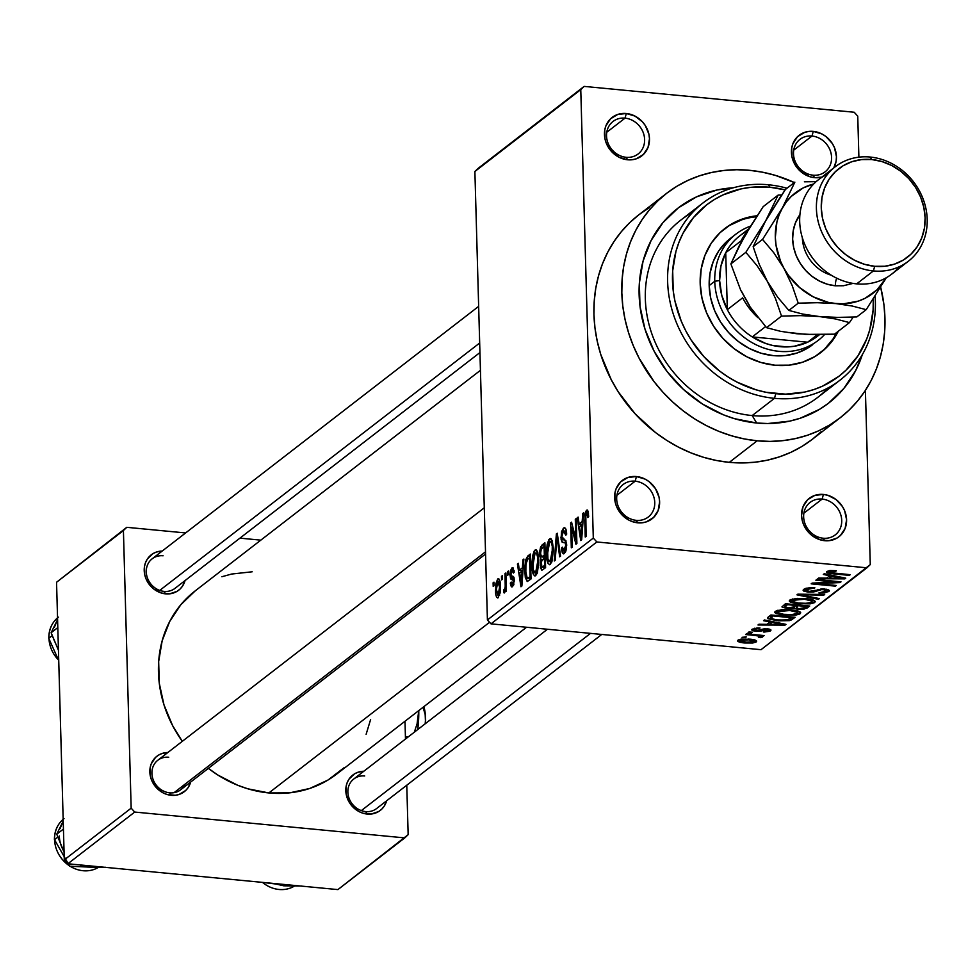 <?xml version="1.0" encoding="UTF-8"?>
<svg xmlns="http://www.w3.org/2000/svg" width="976" height="976" viewBox="0 0 976 976"><rect width="100%" height="100%" fill="white"/><g stroke="black" fill="none" stroke-linecap="round" stroke-linejoin="round"><path stroke-width="1.46" d="M811.995 136.03A20.533 18.105 52.3 0 0 793.5 153.781A20.533 18.105 52.3 0 0 813.093 175.18L814.582 177.669A24.266 21.399 -127.7 0 1 791.426 152.378A24.266 21.399 -127.7 0 1 813.289 131.394L811.995 136.03L793.732 150.158L811.995 136.03A20.533 18.105 -127.7 0 1 830.271 150.694A20.533 18.105 -127.7 0 1 825.098 171.849A20.533 18.105 -127.7 0 1 813.093 175.18A20.533 18.105 -127.7 0 1 794.806 160.528A20.533 18.105 -127.7 0 1 799.978 139.361A20.533 18.105 -127.7 0 1 811.995 136.03L813.289 131.394L808.909 131.418L804.724 132.333L797.563 136.652L792.89 143.692L791.731 147.901L791.987 156.929L795.586 165.591L801.967 172.569L810.178 176.802L814.582 177.669L821.853 177.12A24.266 21.399 -127.7 0 1 814.582 177.669L813.093 175.18A20.533 18.105 52.3 0 0 831.589 157.429A20.533 18.105 52.3 0 0 811.995 136.03M822.134 499.078A20.533 18.105 52.3 0 0 803.638 516.829A20.533 18.105 52.3 0 0 823.232 538.227L824.72 540.704A24.266 21.399 -127.7 0 1 801.564 515.413A24.266 21.399 -127.7 0 1 823.427 494.442L822.134 499.078L803.87 513.193L822.134 499.078A20.533 18.105 -127.7 0 1 840.409 513.73A20.533 18.105 -127.7 0 1 835.236 534.897A20.533 18.105 -127.7 0 1 823.232 538.227A20.533 18.105 -127.7 0 1 804.956 523.563A20.533 18.105 -127.7 0 1 810.117 502.408A20.533 18.105 -127.7 0 1 822.134 499.078L823.427 494.442L814.862 495.369L807.701 499.688L803.041 506.727L801.564 515.413L802.126 519.976L803.529 524.441L808.616 532.408L812.105 535.617L820.316 539.838L829.1 540.68L837.115 538.008L840.446 535.458L845.118 528.419L846.582 519.72L844.618 510.704L842.422 506.507L836.042 499.529L827.831 495.296L823.427 494.442A24.266 21.399 -127.7 0 1 846.582 519.72A24.266 21.399 -127.7 0 1 824.72 540.704L823.232 538.227A20.533 18.105 52.3 0 0 841.727 520.476A20.533 18.105 52.3 0 0 822.134 499.078M635.169 481.18A20.533 18.105 52.3 0 0 616.673 498.943A20.533 18.105 52.3 0 0 636.267 520.342L637.755 522.819A24.266 21.399 -127.7 0 1 614.612 497.528A24.266 21.399 -127.7 0 1 636.462 476.544L635.169 481.18L616.905 495.308L635.169 481.18A20.533 18.105 -127.7 0 1 653.444 495.845A20.533 18.105 -127.7 0 1 648.284 516.999A20.533 18.105 -127.7 0 1 636.267 520.342A20.533 18.105 -127.7 0 1 617.991 505.678A20.533 18.105 -127.7 0 1 623.152 484.511A20.533 18.105 -127.7 0 1 635.169 481.18L636.462 476.544L627.897 477.484L620.736 481.802L616.076 488.842L614.917 493.063L615.161 502.091L616.564 506.544L621.651 514.523L629.093 520.232L633.351 521.953L642.135 522.794L646.319 521.879L653.481 517.561L658.153 510.521L659.617 501.835L659.056 497.284L655.469 488.622L649.077 481.644L645.124 479.131L636.462 476.544A24.266 21.399 -127.7 0 1 659.617 501.835A24.266 21.399 -127.7 0 1 637.755 522.819L636.267 520.342A20.533 18.105 52.3 0 0 654.762 502.579A20.533 18.105 52.3 0 0 635.169 481.18M625.03 118.145A20.533 18.105 52.3 0 0 606.535 135.896A20.533 18.105 52.3 0 0 626.128 157.295L627.617 159.783A24.266 21.399 -127.7 0 1 604.461 134.493A24.266 21.399 -127.7 0 1 626.324 113.509L625.03 118.145L606.767 132.26L625.03 118.145A20.533 18.105 -127.7 0 1 643.306 132.809A20.533 18.105 -127.7 0 1 638.133 153.964A20.533 18.105 -127.7 0 1 626.128 157.295A20.533 18.105 -127.7 0 1 607.841 142.642A20.533 18.105 -127.7 0 1 613.013 121.475A20.533 18.105 -127.7 0 1 625.03 118.145L626.324 113.509L617.759 114.448L610.598 118.767L605.925 125.806L604.766 130.015L605.022 139.043L606.425 143.509L611.513 151.475L618.955 157.197L627.617 159.783L631.997 159.759L636.181 158.844L643.343 154.525L648.015 147.486L649.479 138.799L648.918 134.237L645.319 125.575L642.428 121.805L634.986 116.095L626.324 113.509A24.266 21.399 -127.7 0 1 649.479 138.799A24.266 21.399 -127.7 0 1 627.617 159.783L626.128 157.295A20.533 18.105 52.3 0 0 644.624 139.544A20.533 18.105 52.3 0 0 625.03 118.145M163.102 555.783A18.666 16.458 52.3 0 0 146.278 571.924A18.666 16.458 52.3 0 0 164.09 591.383L165.578 593.859A22.399 19.752 -127.7 0 1 144.277 571.643A22.399 19.752 -127.7 0 1 162.199 551.062L156.489 552.013L152.951 553.648L147.376 558.992L145.57 562.493L144.497 566.385L144.729 574.718L146.022 578.841L150.719 586.198L153.94 589.15L161.516 593.066L169.629 593.835L177.022 591.371L180.096 589.016L182.585 586.027L185.037 580.598A22.399 19.752 -127.7 0 1 165.578 593.859L164.09 591.383A18.666 16.458 -127.7 0 1 147.474 578.048A18.666 16.458 -127.7 0 1 152.171 558.809L478.655 306.366M364.695 775.981A18.666 16.458 52.3 0 0 347.871 792.122A18.666 16.458 52.3 0 0 365.683 811.581L367.171 814.057A22.399 19.752 -127.7 0 1 345.87 791.853A22.399 19.752 -127.7 0 1 363.792 771.26L358.082 772.211L354.544 773.846L348.969 779.19L347.163 782.691L346.09 786.595L346.321 794.928L349.64 802.919L352.312 806.396L359.18 811.678L363.109 813.264L371.222 814.033L378.615 811.568L381.689 809.214L384.178 806.225L386.63 800.796A22.399 19.752 -127.7 0 1 367.171 814.057L365.683 811.581A18.666 16.458 -127.7 0 1 349.066 798.258A18.666 16.458 -127.7 0 1 353.763 779.019L547.451 629.252M168.726 757.242A18.666 16.458 52.3 0 0 151.914 773.382A18.666 16.458 52.3 0 0 169.714 792.829L171.215 795.306A22.399 19.752 -127.7 0 1 149.901 773.102A22.399 19.752 -127.7 0 1 167.835 752.508L162.114 753.46L158.576 755.095L155.501 757.449L151.195 763.952L150.121 767.844L150.353 776.176L151.646 780.288L156.343 787.656L163.212 792.927L167.14 794.513L175.253 795.294L179.108 794.452L185.721 790.462L188.222 787.473L190.674 782.044A22.399 19.752 -127.7 0 1 171.215 795.306L169.714 792.829A18.666 16.458 -127.7 0 1 153.098 779.507A18.666 16.458 -127.7 0 1 157.807 760.267A18.666 16.458 -127.7 0 1 168.726 757.242M692.545 212.475A111.996 98.759 52.3 0 0 650.016 328.119A111.996 98.759 52.3 0 0 752.191 415.569L756.668 423.011A123.208 108.629 -127.7 0 1 639.683 303.329A123.208 108.629 -127.7 0 1 733.318 187.782L717.079 189.991L696.632 196.823L678.369 207.839L662.985 222.601L651.077 240.56L643.099 261.007L639.353 283.174L640 306.196L645.002 329.193L654.164 351.287L667.145 371.624L683.444 389.424L702.415 403.991L723.362 414.788L734.318 418.631L756.668 423.011L752.191 415.569A111.996 98.759 -127.7 0 1 652.493 335.622A111.996 98.759 -127.7 0 1 680.699 220.186L702.988 202.959A111.996 98.759 -127.7 0 1 768.515 184.781A111.996 98.759 52.3 0 0 667.633 281.625A111.996 98.759 52.3 0 0 774.48 398.33L775.774 393.694A108.263 95.465 -127.7 0 1 672.488 280.868A108.263 95.465 -127.7 0 1 770.003 187.258L768.515 184.781A111.996 98.759 -127.7 0 1 786.985 188.234A111.996 98.759 52.3 0 0 768.515 184.781L770.003 187.258L750.471 187.368L740.979 188.917L723.021 194.919L714.713 199.324L706.966 204.594L693.448 217.575L682.98 233.349L679.028 242.109L675.965 251.32L672.684 270.803L673.245 291.043L674.977 301.194L681.224 321.104L685.701 330.669L691.008 339.843L703.928 356.679L719.507 370.965L728.096 376.98L737.124 382.165L756.132 389.839L765.916 392.254L785.595 394.145L804.797 392.047L813.972 389.522L822.768 386.045L838.811 376.358L845.924 370.258L857.977 355.813L866.761 338.855L869.811 329.632L873.093 310.161L873.264 299.046A108.263 95.465 -127.7 0 1 775.774 393.694L774.48 398.33A111.996 98.759 -127.7 0 1 674.782 318.383A111.996 98.759 -127.7 0 1 702.988 202.959M649.284 207.656L639.134 214.574L629.813 222.565L621.419 231.58L614.026 241.499L607.706 252.247L602.521 263.715L598.52 275.805L595.75 288.371L594.213 301.328L593.957 314.516L594.957 327.838L597.214 341.149L600.716 354.325L611.269 379.762L618.223 391.779L635.156 413.848L655.567 432.575L666.84 440.457L678.662 447.24L690.947 452.876L703.562 457.305L716.384 460.477L729.304 462.356A141.874 125.099 52.3 0 0 812.3 439.334L840.165 417.789A141.874 125.099 -127.7 0 1 757.169 440.81L729.304 462.356L742.175 462.941L754.899 462.209L767.331 460.184L779.36 456.878L790.877 452.327L801.76 446.557L811.91 439.639L821.231 431.648M749.605 170.312A141.874 125.099 -127.7 0 1 794.342 182.549L775.347 175.363L762.524 172.203L749.605 170.312L736.734 169.726L724.009 170.458L711.577 172.484L699.548 175.79L688.031 180.353L677.149 186.111L666.998 193.028L657.678 201.019L649.284 210.035L641.891 219.954L635.571 230.702L630.386 242.17L626.385 254.26L623.615 266.826L622.078 279.783L621.822 292.971L622.822 306.293L625.079 319.603L628.581 332.779L633.278 345.687L639.134 358.216L654.079 381.628L663.021 392.303L672.842 402.124L683.432 411.03L694.692 418.911L706.526 425.695L718.812 431.331L731.427 435.76L744.249 438.932L757.169 440.81A141.874 125.099 -127.7 0 1 630.874 339.538A141.874 125.099 -127.7 0 1 666.608 193.333A141.874 125.099 -127.7 0 1 749.605 170.312M666.608 193.333L638.743 214.879A141.874 125.099 52.3 0 0 603.009 361.083A141.874 125.099 52.3 0 0 729.304 462.356L757.169 440.81L770.04 441.396L782.764 440.664L795.196 438.639L807.225 435.333L818.742 430.782L829.624 425.011L839.775 418.094L849.083 410.103L857.489 401.099L864.882 391.169L871.202 380.42L876.387 368.952L880.389 356.874L883.158 344.296L884.695 331.352L884.951 318.152L883.951 304.829L880.694 287.261A141.874 125.099 -127.7 0 1 840.165 417.789M343.857 767.88L327.973 780.056L309.709 788.474L289.75 792.829L268.864 792.939A115.741 102.053 52.3 0 1 208.364 768.368L217.904 775.066L237.571 785.204L247.867 788.815L268.864 792.939L489.549 622.298L268.864 792.939A115.741 102.053 52.3 0 0 336.574 774.163L526.564 627.251M857.745 116.132L858.892 157.173L857.745 116.132L854.195 112.24L584.136 86.4L478.252 168.275L584.136 86.4L854.195 112.24L857.745 116.132M865.407 390.363L870.275 564.592L866.92 567.812L596.861 541.973L490.977 623.847L761.036 649.687L866.92 567.812L596.861 541.973L593.298 538.093L487.414 619.955L474.885 171.495L580.769 89.621L593.298 538.093L580.769 89.621L584.136 86.4L474.885 171.495L478.252 168.275L474.885 171.495L487.414 619.955L490.977 623.847L487.414 619.955L593.298 538.093L596.861 541.973L490.977 623.847L761.036 649.687L870.275 564.592L865.407 390.363M497.723 578.939L495.808 583.794L495.808 594.25L496.577 597.044L497.943 597.885L500.139 592.932L500.261 583.331L498.638 578.744L497.723 578.939L499.041 579.061L497.723 578.939L495.515 590.419C495.527 595.531 496.442 597.959 498.248 597.702L500.456 586.405C500.456 581.196 499.541 578.707 497.723 578.939L498.407 578.683M505.007 573.632L505.263 585.881L504.909 588.723L503.775 589.785L504.238 592.993L505.434 588.857L505.519 591.749L506.398 591.066L505.897 572.949L505.007 573.632L505.922 573.717L505.007 573.632L505.214 586.857L503.604 592.566L504.47 592.883L505.434 588.857L505.519 591.749L506.398 591.066L505.897 572.949L505.007 573.632M512.412 584.099L513.901 584.246L512.412 584.099L511.192 582.062L510.326 583.075L511.339 583.172L510.326 583.075L512.522 586.661L514.376 579.951L510.851 574.303L511.973 570.557L513.4 573.083L514.279 572.082L511.961 567.922L510.411 570.826L509.972 574.291L510.607 578.89L513.474 580.586L512.412 584.099L511.57 583.929L511.192 582.062L510.326 583.075L510.741 585.771L512.119 586.893L513.644 585.014L514.157 577.975L513.425 576.474L511.168 575.828L510.851 574.303L511.973 570.557L512.961 570.838L513.4 573.083L514.279 572.082L512.827 567.654L511.961 567.922L513.364 568.056L511.961 567.922L509.972 575.437L513.498 581.001L511.973 584.27L513.852 584.453M527.748 556.052L525.539 560.163L524.71 569.057L525.32 577.707L527.308 581.513L531.042 578.951L530.346 554.039L527.748 556.052L530.407 556.308L527.748 556.052L524.734 571.241L527.138 581.501L531.042 578.951L530.346 554.039L527.748 556.052M542.156 544.901L540.57 547.133L539.728 551.355L539.765 556.064L541.046 559.48L540.46 567.776L541.863 570.252L545.596 567.69L544.901 542.778L542.156 544.901L544.974 545.169L542.156 544.901L539.667 554.307L541.046 559.48L540.228 565.446L541.814 570.252L545.596 567.69L544.901 542.778L542.156 544.901M556.381 533.896L554.295 560.968L555.222 560.248L556.954 536.434L559.663 556.82L560.578 556.113L557.259 533.225L556.381 533.896L557.369 533.994L556.381 533.896L554.295 560.968L555.222 560.248L556.954 536.434L559.663 556.82L560.578 556.113L557.259 533.225L556.381 533.896M575.303 519.281L575.852 539.216L571.57 522.16L570.618 522.904L571.314 547.817L572.192 547.133L571.643 527.15L575.938 544.242L576.889 543.51L576.194 518.585L575.303 519.281L576.206 519.366L575.303 519.281L575.852 539.216L571.57 522.16L570.618 522.904L571.314 547.817L572.192 547.133L571.643 527.15L575.938 544.242L576.889 543.51L576.194 518.585L575.303 519.281M586.588 513.193L587.808 517.536L588.687 516.536L587.345 510.045L585.771 511.265L584.929 514.437L585.246 537.044L586.125 536.361L585.795 514.962L587.052 513.144L587.808 517.536L588.687 516.536L588.077 511.204L586.552 510.253L584.77 520.135L585.246 537.044L586.125 536.361L585.685 515.816L586.588 513.193L588.467 513.242M582.733 513.535L582.172 521.562L579.11 523.941L578.134 517.085L577.206 517.805L580.732 540.533L581.659 539.813L583.66 512.815L582.733 513.535L583.599 513.62L582.733 513.535L582.172 521.562L579.11 523.941L578.134 517.085L577.206 517.805L580.732 540.533L581.659 539.813L583.66 512.815L582.733 513.535M564.25 550.623L565.982 550.793L564.25 550.623L562.359 547.133L561.493 548.134L562.457 548.231L561.493 548.134L563.396 553.868L564.36 553.514L566.702 544.742L564.811 539.777L561.81 536.702L563.494 531.054L565.787 535.226L566.666 534.226C566.483 529.175 565.421 527.125 563.494 528.077L561.529 531.639L561.054 539.191L562.115 542.119L565.385 542.888L565.738 547.048L564.067 550.745L562.908 550.269L562.359 547.133L561.578 549.512L562.322 552.88L563.53 553.868L565.36 552.282L566.434 548.829L565.921 540.655L562.64 539.484L561.834 537.203L562.237 533.14L563.713 530.907L565.092 531.554L565.787 535.226L566.666 534.226L566.08 529.761L564.714 527.723L563.494 528.077L565.397 528.26L563.494 528.077L560.932 537.434L562.444 542.327L565.458 543.022L565.812 545.34L563.591 550.879L565.873 551.098M552.233 540.777L550.732 538.545L548.829 539.667L547.146 544.608L546.499 551.867L548.085 563.579L549.866 564.64L551.867 561.859L553.38 550.867L552.233 540.777L549.586 538.837L547.146 544.608L546.523 554.234C546.56 561.261 547.817 564.653 550.293 564.396L553.355 548.646L552.233 540.777M537.666 552.038L536.166 549.805L534.262 550.928L532.591 555.869L531.932 563.128L533.518 574.84L535.519 575.803L537.312 573.119L538.813 562.127L537.666 552.038L535.019 550.098L532.591 555.869L531.957 565.494C531.993 572.522 533.25 575.913 535.726 575.657L538.789 559.907L537.666 552.038M522.953 559.76L522.392 567.788L519.33 570.167L518.354 563.311L517.426 564.03L520.952 586.759L521.879 586.039L523.88 559.041L522.953 559.76L523.819 559.834L522.953 559.76L522.392 567.788L519.33 570.167L518.354 563.311L517.426 564.03L520.952 586.759L521.879 586.039L523.88 559.041L522.953 559.76M507.544 571.668L507.642 575.23L508.533 574.547L508.435 570.984L507.544 571.668L508.447 571.753L507.544 571.668L507.642 575.23L508.533 574.547L508.435 570.984L507.544 571.668M501.469 576.365L501.566 579.927L502.445 579.244L502.347 575.681L501.469 576.365L502.372 576.462L501.469 576.365L501.566 579.927L502.445 579.244L502.347 575.681L501.469 576.365M493.1 582.831L493.209 586.393L494.088 585.71L493.99 582.147L493.1 582.831L494.015 582.916L493.1 582.831L493.209 586.393L494.088 585.71L493.99 582.147L493.1 582.831M745.493 637.633L742.028 637.304L746.384 636.95L742.028 637.304L745.493 637.633L745.469 636.864L745.493 637.633M762.463 637.096L760.365 635.205L760.389 635.986L763.208 636.254L763.183 635.474L763.208 636.254L764.086 635.559L746.469 633.875L745.579 634.559L754.716 635.437L754.692 634.668L754.716 635.437L745.579 634.559L746.469 633.875L764.086 635.559L760.389 635.986L762.598 636.925L760.682 637.657L758.413 637.218L759.462 636.657L758.901 636.096L754.716 635.437L758.145 635.913L759.365 636.755L758.413 637.218L760.682 637.657L762.598 636.889M751.569 632.936L748.116 632.607L752.459 632.253L751.569 632.936L752.459 632.253L748.995 631.923L748.116 632.607L751.569 632.936L751.557 632.167L751.569 632.936M770.515 630.874L770.479 629.544L770.515 630.874L767.49 628.849L756.217 630.63L754.68 629.447L754.643 628.227L754.68 629.447L760.048 628.019L752.215 629.154L755.778 631.362L755.753 630.569L755.778 631.362L752.252 630.533L751.862 629.508L757.034 627.983L760.048 628.019L754.826 629.337L754.521 630.167L756.217 630.63L764.159 628.849L769.32 629.13L770.918 629.91L770.04 631.179L764.476 632.021L763.427 631.984L764.001 631.265L768.149 630.496L766.953 629.569L760.28 631.277L755.778 631.362L766.953 629.569L767.966 630.655L763.427 631.984L771.003 630.154M769.991 621.98L763.525 620.687L764.452 619.967L785.985 624.372L785.058 625.091L757.986 624.969L758.913 624.25L766.929 624.347L769.991 621.98L766.929 624.347L758.913 624.25L757.986 624.969L785.058 625.091L785.985 624.372L764.452 619.967L763.525 620.687L769.991 621.98L769.966 621.102L770.064 624.384L769.991 621.98M775.286 611.318L776.445 613.636L776.359 610.72L776.445 613.636L784.265 615.161L784.253 614.38L784.265 615.161L800.137 613.709L800.088 611.952L800.137 613.709C800.991 611.635 797.88 610.342 790.816 609.841L781.63 609.719L775.286 611.318L782.789 609.646L794.928 610.354L800.698 612.721L799.637 614.026L795.721 615.112L782.044 614.904L775.896 613.392L774.81 612.55L775.286 611.318L774.712 612.184M789.84 600.057L791.011 602.375L790.926 599.459L791.011 602.375L798.832 603.888L798.807 603.107L798.832 603.888L814.704 602.448L814.655 600.691L814.704 602.448C815.558 600.374 812.447 599.081 805.383 598.581L796.196 598.459L789.84 600.057L797.355 598.373L809.494 599.093L815.265 601.46L814.204 602.765L810.287 603.851L796.611 603.644L790.45 602.131L789.377 601.289L789.84 600.057L789.279 600.923M826.806 571.485L832.906 573.803L832.882 573.034L832.906 573.803L849.352 575.376L849.327 574.608L849.352 575.376L850.242 574.693L830.478 572.692L829.563 570.606L829.6 571.777L835.712 571.436L836.286 570.716L829.905 570.57L826.806 571.485L830.308 570.533L836.286 570.716L835.712 571.436L830.356 571.46L829.405 572.046L830.149 572.619L850.242 574.693L849.352 575.376L830.271 573.498L827.014 572.741L826.806 571.485L826.404 572.082M829.771 575.755L823.305 574.461L824.232 573.742L845.765 578.146L844.838 578.878L817.766 578.744L818.693 578.024L826.709 578.121L829.771 575.755L826.709 578.121L818.693 578.024L817.766 578.744L844.838 578.878L845.765 578.146L824.232 573.742L823.305 574.461L829.771 575.755L829.746 574.876L829.844 578.158L829.771 575.755M835.261 582.062L815.875 580.208L816.753 579.524L840.995 581.842L840.043 582.574L816.875 583.611L836.31 585.466L835.419 586.149L811.178 583.831L812.142 583.099L835.261 582.062L812.142 583.099L811.178 583.831L835.419 586.149L836.31 585.466L816.875 583.611L840.043 582.574L840.995 581.842L816.753 579.524L815.875 580.208L835.261 582.062L835.249 581.293L835.261 582.062M808.018 592.115L803.699 591.053L803.297 589.748L805.529 588.43L810.226 587.698L814.875 587.82L807.042 589.309L806.066 590.468L808.03 591.322L811.947 591.358L822.134 588.87L828.002 589.614L829.185 591.151L824.696 592.896L818.864 592.932L826.196 591.053L825.159 589.882L821.633 589.577L813.569 591.993L808.018 592.115L815.131 591.627L820.95 589.638L823.695 589.65L825.916 591.31L818.864 592.932L828.783 591.566L829.356 590.7L824.659 588.979L808.86 591.432L806.505 589.638L814.875 587.82L803.748 589.309L803.102 590.273L808.018 592.115L807.994 591.322L808.018 592.115M818.413 599.313L796.953 594.835L797.819 594.164L824.683 594.457L823.768 595.165L800.271 594.726L819.34 598.593L818.413 599.313L819.34 598.593L800.271 594.726L823.768 595.165L824.683 594.457L797.819 594.164L796.953 594.835L818.413 599.313L818.376 598.398L818.413 599.313M787.144 608.609L781.959 606.962L785.473 603.717L809.714 606.035L803.553 609.39L797.709 609.39L794.305 608.243L787.144 608.609L794.305 608.243L798.429 609.463L806.957 608.158L809.714 606.035L785.473 603.717L781.947 606.889L787.144 608.609L787.12 607.816L787.144 608.609M777.213 620.748L767.88 618.662L767.929 617.32L770.906 614.978L795.147 617.296L789.413 620.638L778.043 620.834L790.816 620.26L795.147 617.296L770.906 614.978L767.551 618.076L777.213 620.748L777.189 619.967L777.213 620.748M756.241 641.915L756.205 640.598L756.241 641.915C756.925 640.415 754.704 639.487 749.58 639.134L737.978 640.171C737.319 641.683 739.601 642.611 744.822 642.964L744.798 642.184L744.822 642.964L741.797 642.598L737.673 641.171L738.344 639.927L741.504 639.085L751.093 639.292L756.546 640.927L755.888 642.147L752.777 642.977L744.822 642.964L756.668 641.244M840.007 380.164A111.996 98.759 -127.7 0 1 774.48 398.33L752.191 415.569L774.48 398.33A111.996 98.759 52.3 0 0 875.094 296.216A111.996 98.759 -127.7 0 1 840.007 380.164L817.717 397.403A111.996 98.759 -127.7 0 1 752.191 415.569A111.996 98.759 52.3 0 0 828.16 387.875M56.547 582.257L123.415 530.541L131.162 808.165L64.294 859.868L56.547 582.257L126.77 527.321L56.547 582.257L64.294 859.868L67.856 863.76L337.916 889.6L404.784 837.896L134.725 812.056L67.856 863.76L64.294 859.868L131.162 808.165L123.415 530.541L126.77 527.321L185.623 532.945L126.77 527.321L56.547 582.257M404.979 721.264L405.479 739.027L404.979 721.264M406.772 785.229L408.151 834.663L404.784 837.896L134.725 812.056L131.162 808.165L134.725 812.056L67.856 863.76L337.916 889.6L408.151 834.663L406.772 785.229M260.824 540.143L239.937 538.142L260.824 540.143M366.122 734.318L370.612 719.532M252.198 571.79L231.678 574.034L221.857 576.743M195.31 590.797L180.865 604.669L169.678 621.541L162.175 640.744L158.661 661.569L159.271 683.2L163.968 704.806L172.581 725.558L182.292 741.333A115.741 102.053 52.3 0 1 194.98 591.053L480.436 370.319M485.572 554.014L180.633 789.804A18.666 16.458 -127.7 0 1 169.714 792.829A18.666 16.458 52.3 0 0 185.086 784.131M479.948 352.556L175.009 588.345A18.666 16.458 -127.7 0 1 164.09 591.383M601.753 634.449L376.602 808.555A18.666 16.458 -127.7 0 1 365.683 811.581M833.797 167.872L836.127 161.162L836.444 156.685L834.48 147.669L832.284 143.472L825.903 136.494L821.951 133.98L813.289 131.394A24.266 21.399 -127.7 0 1 833.797 167.872M862.333 354.617L855.696 370.575L843.789 388.521L828.404 403.295L819.596 409.298L800.137 418.265L789.694 421.132L767.844 423.523L756.668 423.011A123.208 108.629 -127.7 0 0 862.333 354.617M829.368 570.631L829.6 571.777M844.813 577.951L844.838 578.878L844.813 577.951M832.308 576.255L838.53 577.572L838.506 576.67L838.53 577.572L842.715 578.317L842.691 577.524L842.715 578.317L829.844 578.158L832.284 575.389L829.844 578.158L842.715 578.317L832.308 576.255M840.019 581.757L840.043 582.574L840.019 581.757M816.851 582.892L816.875 583.611L816.851 582.892M835.395 585.38L835.419 586.149L835.395 585.38M814.277 587.772L814.301 588.54L814.277 587.772M806.469 588.174L806.505 589.638L806.469 588.174M805.981 588.296L806.03 590.334L806.505 589.638M828.734 589.943L828.783 591.566L828.734 589.943M826.33 589.199L825.916 591.31M823.671 588.894L823.695 589.65L823.671 588.894M820.926 588.906L820.95 589.638L820.926 588.906M817.9 589.382L817.925 590.553L817.9 589.382M815.094 590.382L815.131 591.627L815.094 590.382M823.744 594.445L823.768 595.165L823.744 594.445M814.704 602.448L815.277 601.57M804.456 599.252C809.995 599.618 812.459 600.582 811.861 602.18L805.651 603.449L799.795 603.217C794.464 602.839 792.085 601.887 792.683 600.325L792.646 598.947L792.683 600.325L804.456 599.252L804.431 598.495L804.456 599.252L794.781 599.508L792.683 600.325L792.439 601.362L798.209 603.046L807.555 603.339L811.434 602.448L812.142 601.118L804.456 599.252M812.252 599.679L811.861 602.18M792.219 599.057L792.268 600.984L792.683 600.325M806.884 605.767L806.957 608.158L806.884 605.767M798.405 608.682L798.429 609.463L798.405 608.682M794.257 606.767L794.305 608.243L794.257 606.767M798.746 605.754L805.993 606.45L805.969 605.681L804.444 607.645L798.917 608.743L796.392 607.78L796.306 604.754L796.392 607.78L797.026 604.815L797.087 607.048L798.734 604.986L796.392 607.78L797.892 608.609L802.882 608.536L805.993 606.45L798.746 605.754M796.294 604.754L796.392 607.78M787.425 604.669L795.916 605.486L795.891 604.717L794.171 606.84L788.01 607.914L784.924 606.865L785.473 603.717L785.546 606.12L787.425 604.669L784.985 607.06L788.474 607.963L792.671 607.645L795.916 605.486L787.425 604.669M800.137 613.709L800.71 612.83M789.889 610.525C795.428 610.878 797.892 611.842 797.307 613.44L791.085 614.709L785.229 614.477C779.897 614.111 777.53 613.148 778.116 611.586L778.079 610.207L778.116 611.586L789.889 610.525L789.865 609.756L789.889 610.525L780.214 610.769L778.116 611.586L777.872 612.623L783.643 614.307L792.988 614.599L796.867 613.709L797.575 612.379L789.889 610.525M797.685 610.939L797.307 613.44M777.652 610.317L777.701 612.245L778.116 611.586M792.597 617.052L792.658 619.223L792.597 617.052M790.755 618.235L790.816 620.26L790.755 618.235M772.858 615.929L791.426 617.71L791.402 616.942L788.108 619.858L778.128 620.065L772.565 619.235L771.199 615.002L771.26 617.161L772.858 615.929L770.601 618.308L776.64 619.919L787.022 620.102L791.426 617.71L772.858 615.929M770.467 615.319L770.552 618.125L771.26 617.161M785.033 624.176L785.058 625.091L785.033 624.176M772.528 622.481L778.75 623.798L778.726 622.895L778.75 623.798L782.935 624.542L782.911 623.749L782.935 624.542L770.064 624.384L772.504 621.614L770.064 624.384L782.935 624.542L772.528 622.481M754.314 628.288L754.68 629.447M768.307 628.947L767.966 630.655M766.941 628.8L766.953 629.569L766.941 628.8M765.184 628.776L765.208 629.642L765.184 628.776M763.159 628.995L763.195 630.337L763.159 628.995M752.215 629.154L751.727 629.886M760.633 636.047L760.682 637.657L760.633 636.047M759.45 635.12L759.365 636.755M759.352 636.328L759.316 635.108M758.12 634.998L758.145 635.913L758.12 634.998M737.978 640.171L737.551 640.817M753.923 639.756L753.972 641.293L748.702 639.817L753.74 641.647L745.542 642.269L740.479 640.427L740.442 639.256L740.479 640.427L748.702 639.817L748.677 639.048L748.702 639.817L743.053 639.719L740.247 640.768L747.738 642.428L753.74 641.647M740.211 639.304L740.479 640.427M588.479 513.376L587.149 513.242M585.673 520.22L584.77 520.135L585.673 520.22M587.698 510.363L586.552 510.253L587.698 510.363M587.186 510.009L586.552 510.253M578.243 517.902L577.206 517.805L578.243 517.902M582.806 524.295L579.11 523.941L582.806 524.295M583.001 521.648L582.172 521.562L583.001 521.648M581.952 524.71L581.33 532.603L582.184 532.676L581.33 532.603L581.049 537.63L581.818 537.703L581.049 537.63L579.488 526.613L582.77 524.783L581.952 524.71L581.049 537.63L579.488 526.613L581.952 524.71M572.851 527.272L571.643 527.15L572.851 527.272M571.777 523.014L570.618 522.904L571.777 523.014M576.767 539.301L575.852 539.216L576.767 539.301M564.531 527.687L563.494 528.077M563.494 531.054L566.361 530.993M566.702 545.425L565.812 545.34L566.702 545.425M566.58 543.12L565.458 543.022L566.58 543.12M562.444 542.327L565.458 543.022M561.871 537.532L560.932 537.434L561.871 537.532M558.26 540.179L557.418 540.094L558.26 540.179M557.735 536.507L556.954 536.434L557.735 536.507M549.403 564.726L550.293 564.396M549.671 541.741L551.135 542.083L552.27 546.182L552.184 556.283L550.208 561.493L551.952 561.664L549.159 561.566L547.939 558.967L547.524 548.524L549.671 541.741C551.513 541.558 552.44 544.071 552.465 549.281L553.368 549.366L552.465 549.281L550.208 561.493L547.939 558.967L547.438 554.331L546.523 554.234L547.438 554.319L549.671 541.741L552.514 541.704M548.158 544.693L547.146 544.608L548.158 544.693M551.342 538.996L549.586 538.837L551.342 538.996M550.501 538.496L549.586 538.837M550.208 561.493L551.843 561.932M541.192 565.531L540.228 565.446L541.192 565.531M542.4 559.614L541.046 559.48L542.4 559.614M540.594 554.392L539.667 554.307L540.594 554.392M544.425 558.028L544.632 565.47L545.547 565.555L543.095 566.666L545.584 566.897L541.948 567.227L541.107 564.348L541.839 560.273L544.425 558.028L545.328 558.113L544.425 558.028L544.632 565.47L541.875 567.215L541.338 561.566L544.425 558.028M544.096 546.377L544.34 555.112L545.255 555.198L542.595 556.466L545.291 556.723L541.595 556.918L540.545 553.599L541.314 548.854L544.096 546.377L545.011 546.462L544.096 546.377L544.34 555.112L541.485 556.906L540.606 554.527L540.924 549.83L544.096 546.377M534.824 575.986L535.726 575.657M535.104 553.002L536.568 553.343L537.703 557.455L537.617 567.544L535.641 572.753L537.386 572.924L534.592 572.827L533.372 570.228L532.957 559.785L535.104 553.002C536.946 552.819 537.874 555.332 537.898 560.553L538.801 560.639L537.898 560.553L535.641 572.753L533.372 570.228L532.872 565.592L531.957 565.494L532.872 565.58L535.104 553.002L537.959 552.965M533.591 555.966L532.591 555.869L533.591 555.966M536.788 550.269L535.019 550.098L536.788 550.269M535.934 549.756L535.019 550.098M535.641 572.753L534.994 572.985M525.649 571.326L524.734 571.241L525.649 571.326M527.552 578.451L525.832 574.059L525.93 563.274L526.894 560.065L529.541 557.638L530.066 576.731L530.981 576.816L528.504 577.938L531.017 578.182L527.223 578.426L525.625 570.594L525.808 564.226L527.943 558.87L530.444 557.723L529.541 557.638L530.066 576.731L527.528 578.463L531.029 578.792M518.463 564.128L517.426 564.03L518.463 564.128M523.026 570.521L519.33 570.167L523.026 570.521M523.221 567.873L522.392 567.788L523.221 567.873M522.172 570.936L521.55 578.817L522.404 578.902L521.55 578.817L521.269 583.855L522.038 583.929L521.269 583.855L519.708 572.839L522.99 571.009L522.172 570.936L521.269 583.855L519.708 572.839L522.172 570.936M512.717 567.629L511.961 567.922M511.973 570.557L514.108 570.533M512.022 576.096L511.119 575.767M511.753 586.954L512.522 586.661M514.364 581.086L513.498 581.001L514.364 581.086M514.364 579.842L513.169 579.72L514.364 579.842M511.924 579.463L513.169 579.72M511.021 575.535L509.972 575.437L511.021 575.535M506.349 588.943L505.434 588.857L506.349 588.943M503.604 592.566L504.47 592.883M504.433 589.614L503.775 589.785M506.288 586.954L505.214 586.857L506.288 586.954M506.178 583.111L505.275 583.026L506.178 583.111M497.553 597.946L498.248 597.702M496.43 590.504L495.515 590.419L496.43 590.504M499.566 587.101L498.199 595.092L499.627 595.238L497.784 595.238L496.394 589.553L497.772 581.537L499.041 582.587L499.566 587.101L500.468 587.186L499.566 587.101L498.199 595.092L496.394 589.553L496.747 583.941L497.772 581.537L499.566 587.101M531.029 578.817L527.223 578.426M498.199 595.092L499.566 595.409M497.772 581.537L500.017 581.574M820.145 353.031A78.397 69.125 52.3 0 0 836.92 332.316L833.114 338.867L824.391 349.323M838.311 331.23A78.397 69.125 -127.7 0 1 820.853 352.507A78.397 69.125 -127.7 0 1 774.981 365.219L760.755 362.425L746.994 356.874L734.233 348.761L722.948 338.416L713.59 326.216L706.514 312.662L701.988 298.241L700.182 283.528L701.171 269.071L704.916 255.456L711.272 243.17L719.995 232.715L730.756 224.468L743.139 218.77L757.095 215.769A78.397 69.125 -127.7 0 0 724.936 228.457A78.397 69.125 -127.7 0 0 705.184 309.258A78.397 69.125 -127.7 0 0 774.981 365.219L789.12 365.146L802.638 362.194L815.021 356.496L825.781 348.249L834.504 337.794L838.311 331.23M812.605 344.723A67.198 59.255 -127.7 0 1 773.285 355.618A67.198 59.255 -127.7 0 1 713.468 307.647A67.198 59.255 -127.7 0 1 730.39 238.4L735.965 234.081A67.198 59.255 -127.7 0 1 750.459 226.164A67.198 59.255 52.3 0 0 714.749 281.283A67.198 59.255 52.3 0 0 756.412 344.918A67.198 59.255 52.3 0 0 824.586 334.548A67.198 59.255 -127.7 0 1 818.181 340.404A67.198 59.255 -127.7 0 1 752.154 342.686A67.198 59.255 -127.7 0 1 714.749 281.283L709.174 285.59L710.028 273.207L713.236 261.531L718.69 251.003L726.168 242.036L733.244 236.338M785.143 189.881L770.003 187.258A108.263 95.465 -127.7 0 1 785.143 189.881M724.241 229.006A78.397 69.125 52.3 0 1 756.437 216.782L755.265 216.892M741.748 219.844L729.365 225.541M812.825 344.54L807.603 348.139L797.002 353.031L785.412 355.557L773.285 355.618L761.097 353.227L749.3 348.469L738.356 341.515L728.694 332.645L720.666 322.19L714.603 310.563L710.723 298.205L709.174 285.59L714.749 281.283A67.198 59.255 -127.7 0 1 735.965 234.081M590.517 633.375L361.327 810.592L590.517 633.375M159.735 590.395L479.68 343.003L159.735 590.395M174.033 792.683L485.511 551.83L174.033 792.683M819.425 334.634A63.464 55.961 -127.7 0 1 807.652 342.21A63.464 55.961 -127.7 0 1 752.252 336.915A63.464 55.961 -127.7 0 1 727.327 309.673A63.464 55.961 -127.7 0 1 719.605 280.539L714.749 281.283L719.605 280.539L721.776 295.386L727.327 309.673L725.729 252.723L720.947 266.033L719.605 280.539A63.464 55.961 -127.7 0 1 725.729 252.723A63.464 55.961 -127.7 0 1 747.518 230.983M819.547 334.634L817.29 336.378A63.464 55.961 52.3 0 1 807.652 342.21L817.449 334.634L807.652 342.21L752.252 336.915L765.831 343.503L772.943 345.541L787.327 346.907L794.379 346.236L807.652 342.21L752.252 336.915L765.574 326.606L752.252 336.915A63.464 55.961 52.3 0 1 727.327 309.673L725.729 252.723L741.052 240.877A63.464 55.961 -127.7 0 1 746.994 231.849A63.464 55.961 52.3 0 0 741.052 240.877L725.729 252.723A63.464 55.961 52.3 0 1 739.637 235.96L748.775 228.896M742.651 297.826L727.327 309.673L742.651 297.826A63.464 55.961 52.3 0 0 757.925 317.676A63.464 55.961 -127.7 0 1 742.651 297.826M283.784 885.818L301.511 886.025L283.784 885.818L276.586 884.171M293.764 886.464A29.866 26.34 -127.7 0 1 262.495 882.389A29.866 26.34 52.3 0 0 294.154 886.232L262.056 882.341M58.719 660.191A29.866 26.34 -127.7 0 1 48.959 638.158A2.245 0.671 178.4 0 0 48.8 638.426A2.245 0.671 -1.6 0 1 48.959 638.158A29.866 26.34 52.3 0 0 58.719 660.191M52.07 635.754L48.959 638.158L52.07 635.754M54.839 641.952L51.13 632.741L57.804 627.58L51.13 632.741L57.584 619.589L54.424 627.214M57.584 619.626L51.13 632.741L58.438 650.199M57.535 617.869A29.866 26.34 52.3 0 0 48.959 638.158A29.866 26.34 -127.7 0 1 53.936 621.712M60.463 843.398L56.754 834.199L63.44 829.039L56.754 834.199L63.208 821.036L60.061 828.661M63.159 819.315A29.866 26.34 52.3 0 0 54.583 839.604A2.245 0.671 178.4 0 0 54.424 839.872A2.245 0.671 -1.6 0 1 54.583 839.604A29.866 26.34 -127.7 0 1 59.56 823.171M97.807 867.713A29.866 26.34 -127.7 0 1 69.638 865.932A29.866 26.34 -127.7 0 1 54.583 839.604L57.694 837.201L54.583 839.604A29.866 26.34 52.3 0 0 69.857 866.066A29.866 26.34 52.3 0 0 98.198 867.493L69.662 866.224L54.51 839.677M59.316 835.944A29.878 26.34 52.3 0 0 63.428 850.535L56.754 834.199L63.208 821.036M87.816 867.078L105.542 867.274L87.816 867.078L80.618 865.419M63.428 850.535L64.062 851.633M899.238 266.753A59.731 52.667 -127.7 0 1 856.672 283.87A59.731 52.667 52.3 0 0 891.625 274.183L908.339 261.251A59.731 52.667 -127.7 0 1 873.398 270.938A59.731 52.667 52.3 0 0 927.2 219.295A59.731 52.667 52.3 0 0 870.214 157.051L871.702 159.527A55.998 49.373 -127.7 0 1 925.126 217.892A55.998 49.373 -127.7 0 1 874.691 266.302L873.398 270.938L856.672 283.87L873.398 270.938A59.731 52.667 -127.7 0 1 820.218 228.299A59.731 52.667 -127.7 0 1 835.261 166.737A59.731 52.667 -127.7 0 1 870.214 157.051A59.731 52.667 -127.7 0 1 923.381 199.69A59.731 52.667 -127.7 0 1 908.339 261.251M836.761 278.209A7.466 2.708 -84.5 0 0 835.383 285.797A44.798 39.504 -127.7 0 1 797.697 258.896A44.798 39.504 -127.7 0 1 799.905 214.708L795.342 223.065L793.207 230.848L792.646 239.108L793.671 247.514L796.257 255.749L800.308 263.508L805.651 270.474L812.093 276.391L819.389 281.015L827.258 284.199L835.383 285.797A7.466 2.708 95.5 0 1 836.469 278.88M789.169 332.499L805.956 334.39L834.517 334.17L849.474 322.605L853.17 317.102L849.474 322.605L834.517 334.17L815.424 334.634L796.867 333.755L780.361 331.279L766.55 327.668L750.007 306.793L740.699 290.165L730.878 263.91L743.358 238.12L763.171 206.656L778.128 195.078L763.171 206.656L747.799 230.507L740.15 244.891M781.764 194.919L778.128 195.078L765.648 220.881L745.847 252.333L730.878 263.91L745.847 252.333L757.095 265.716L767.343 281.381L775.481 298.546L781.52 316.102L766.55 327.668L781.52 316.102L800.613 315.638L819.157 316.517L835.676 318.993L849.474 322.605L835.676 318.993L802.699 314.052L788.84 310.429L777.591 297.058L767.343 281.381L775.481 298.546L781.52 316.102L800.613 315.638L819.157 316.517L802.699 314.052L788.84 310.429L798.234 303.17L817.339 302.706L843.545 303.804L858.27 301.133L865.078 298.302L876.997 289.848L886.257 277.757A63.464 55.961 -127.7 0 1 886.001 278.209A63.464 55.961 -127.7 0 1 835.883 303.585A63.464 55.961 -127.7 0 1 784.057 268.461L788.523 275.452L799.698 287.652L813.228 296.826L828.185 302.34L852.341 306.049L866.2 309.673L886.257 277.757L866.2 309.673L856.806 316.932L837.701 317.395L819.157 316.517L837.701 317.395L856.806 316.932L866.2 309.673L852.341 306.049L835.883 303.585L817.339 302.706L798.234 303.17L788.84 310.429L777.591 297.058L767.343 281.381L759.206 264.228L753.167 246.672L765.648 220.881L745.847 252.333L757.095 265.716L767.343 281.381L759.206 264.228L753.167 246.672L765.648 220.881L780.129 197.396L785.46 189.417L794.854 182.158L779.165 214.72L776.896 221.979L775.334 237.449L776.054 245.391L780.458 261.031L792.195 285.614L798.234 303.17L792.195 285.614L784.057 268.461A63.464 55.961 -127.7 0 1 782.374 207.949A63.464 55.961 -127.7 0 1 813.728 183.964L803.297 187.868L791.377 196.31L786.461 201.776L762.561 239.413L773.809 252.784L784.057 268.461L773.809 252.784L762.561 239.413L753.167 246.672L762.561 239.413L782.374 207.949L794.854 182.158L785.46 189.417L765.648 220.881L778.128 195.078L781.764 194.919M796.88 333.755L780.361 331.279L766.55 327.668L750.007 306.793L740.699 290.165L730.878 263.91L739.393 245.427L747.457 231.946M741.443 291.202L749.507 305.61M853.024 283.394L843.459 285.748L835.383 285.797M804.395 181.792L813.984 181.695L804.395 181.792M816.082 181.719L813.984 181.695L816.082 181.719M802.357 237.802A37.332 32.916 52.3 0 0 831.284 275.22M835.261 166.737L818.547 179.669A59.731 52.667 52.3 0 0 803.504 241.231A59.731 52.667 52.3 0 0 856.672 283.87A59.731 52.667 -127.7 0 1 801.723 235.57A59.731 52.667 -127.7 0 1 827.648 174.167M871.702 159.527L861.601 159.588L851.938 161.687L843.105 165.761L835.419 171.654L829.185 179.12L824.647 187.892L821.975 197.628L821.267 207.949L822.548 218.465L825.781 228.762L830.844 238.449L837.53 247.16L845.582 254.553L854.695 260.336L864.529 264.313L874.691 266.302L884.793 266.253L894.443 264.142L903.288 260.067L910.974 254.187L917.208 246.708L921.747 237.937L924.418 228.201L925.126 217.892L923.845 207.376L920.612 197.079L915.549 187.392L908.863 178.681L900.811 171.288L891.698 165.493L881.865 161.528L871.702 159.527L870.214 157.051A59.731 52.667 52.3 0 0 816.412 208.693A59.731 52.667 52.3 0 0 873.398 270.938L874.691 266.302A55.998 49.373 -127.7 0 1 821.267 207.949A55.998 49.373 -127.7 0 1 871.702 159.527M425.597 718.47L425.194 723.777L425.597 718.47A26.132 9.504 -84.5 0 0 423.84 706.685L425.085 712.285L425.548 723.509A26.132 9.504 -84.5 0 0 425.597 718.47L425.219 714.7L425.597 718.47M423.047 707.295L425.219 714.7L423.047 707.295M417.789 729.511A52.265 18.995 -84.5 0 0 418.765 710.613L417.777 729.56M405.418 736.758L408.078 737.014L405.418 736.758M418.753 710.613L417.057 723.936L414.336 732.171L417.057 723.936L418.753 710.613M564.506 542.424L566.519 542.619M541.948 567.227L545.596 567.581M541.595 556.918L545.316 557.284M535.007 572.985L537.276 573.205M157.807 760.267L484.279 507.813M58.731 660.569L48.8 638.414C48.715 629.532 51.911 622.456 58.389 617.174M64.013 818.632C57.535 823.903 54.339 830.979 54.424 839.86"/></g></svg>

